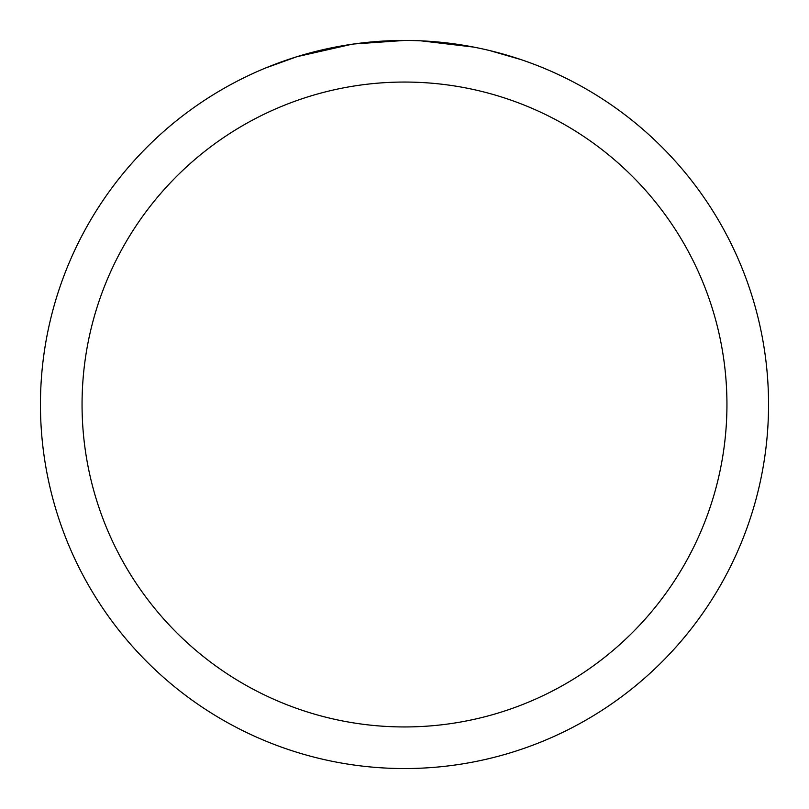 <?xml version="1.0" encoding="UTF-8"?>
<svg xmlns="http://www.w3.org/2000/svg" width="809" height="809" viewBox="0 0 809 809"><rect width="100%" height="100%" fill="white"/><g stroke="black" fill="none" stroke-linecap="round" stroke-linejoin="round"><path stroke-width="1.21" d="M413.723 40.571L420.336 40.794M462.091 45.041L464.113 45.365M394.994 40.571L404.5 40.45A364.05 364.05 0 0 1 768.55 404.5A364.05 364.05 0 0 1 404.5 768.55A364.05 364.05 0 0 1 40.45 404.5A364.05 364.05 0 0 1 404.5 40.45L353.917 43.979M489.849 50.593L521.289 59.694M473.71 47.094L420.781 40.814M404.5 82.053A322.447 322.447 0 0 1 726.947 404.5A322.447 322.447 0 0 1 404.5 726.947A322.447 322.447 0 0 1 82.053 404.5A322.447 322.447 0 0 1 404.5 82.053M351.713 44.293L296.832 56.731L265.453 68.057M370.158 42.078L377.591 41.451M306.328 53.94L346.009 45.183M358.245 43.403L366.568 42.432M368.439 42.24L371.028 41.997M375.507 41.603L383.638 41.047"/></g></svg>
